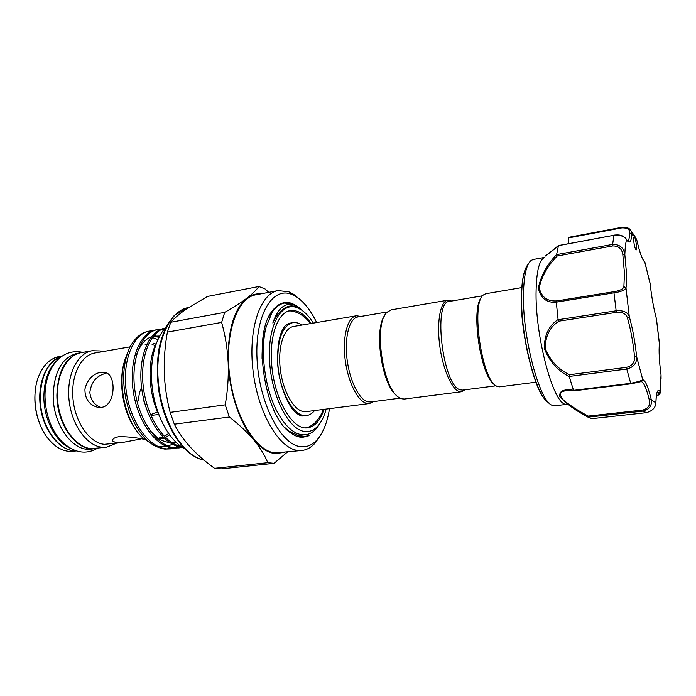 <?xml version="1.0" encoding="UTF-8"?>
<svg xmlns="http://www.w3.org/2000/svg" width="696" height="696" viewBox="0 0 696 696"><rect width="100%" height="100%" fill="white"/><g stroke="black" fill="none" stroke-linecap="round" stroke-linejoin="round"><path stroke-width="1.04" d="M314.557 410.562C312.243 413.467 309.598 415.129 306.623 415.529C294.251 418.131 278.939 391.1 277.791 362.625C277.426 339.152 282.411 325.824 292.764 322.639C295.722 322.161 298.741 322.97 301.803 325.075M292.764 322.639L288.475 323.457M373.665 401.566L369.463 403.523L366.722 403.358C357.657 401.401 347.635 381.33 345.051 358.788C342.371 336.246 347.748 317.011 356.378 315.775L360.963 316.428M369.463 403.523L306.214 411.632L303.195 411.519C293.26 409.761 282.637 390.421 280.227 368.567C277.721 346.704 283.994 327.886 293.512 326.485L356.378 315.775M400.217 398.147L370.585 401.966L367.914 401.792C359.145 399.869 349.47 380.399 346.973 358.579C344.381 336.76 349.566 318.133 357.901 316.941L387.35 311.947M396.668 395.467C381.913 385.375 373.578 329.504 384.74 315.54M464.928 389.812L461.465 391.735L404.541 399.025L401.966 398.834L399.565 397.781C382.965 390.16 373.186 324.614 386.837 312.478L391.239 309.842L447.806 300.202L451.678 301.029M461.465 391.735L459.16 391.491C451.495 389.229 442.447 368.053 439.585 344.52C436.644 320.986 440.594 301.177 447.806 300.202M496.1 385.793L462.683 390.099L460.439 389.856C442.978 386.819 432.46 301.116 449.451 301.411L482.667 295.774M494.578 384.531C480.762 377.684 470.365 307.997 481.58 297.427M535.911 382.191L499.667 386.837L497.127 386.376C482.171 382.235 470.392 303.238 483.476 294.913L485.773 293.729L521.8 287.596M544.142 257.503L533.188 259.495L531.013 260.513C526.602 264.202 524.105 274.633 523.514 291.815C521.739 335.428 539.678 403.175 552.633 405.403L555.008 405.742L566.065 404.446M565.665 404.219C553.233 404.315 534.641 334.663 536.12 289.693C536.633 271.449 539.2 260.826 543.828 257.833M633.517 238.859C634.065 244.94 634.943 248.646 636.161 249.968L636.57 247.106C636.179 242.112 635.404 238.493 634.256 236.231L633.517 238.859M591.904 418.653L646.358 412.685L591.913 418.653L588.111 417.209C575.444 410.431 566.031 403.61 559.862 396.764C558.862 391.065 563.403 388.881 573.478 390.212L569.241 376.606C557.679 370.768 549.396 361.424 544.376 348.565C544.194 335.359 548.761 325.685 558.079 319.542L556.313 302.325C546.386 302.864 540.4 298.097 538.347 288.04C540.827 275.981 546.917 264.802 556.617 254.501L558.462 245.645C550.823 252.309 541.966 258.538 546.36 255.162L549.953 252.561M623.886 286.639L625.974 287.848C625.121 290.11 621.119 291.772 613.968 292.833L614.02 291.668C620.049 290.71 623.338 289.031 623.886 286.639L624.469 273.302L622.816 254.605C621.998 248.776 618.648 245.888 612.758 245.923L557.218 255.998C547.743 265.637 541.732 276.208 539.2 287.709C541.349 297.157 547.265 301.559 556.957 300.907L614.02 291.668M616.351 312.365L559.027 321.143L558.122 319.716L615.995 310.816C623.216 310.155 627.644 312.104 629.288 316.663L627.479 318.037C626.165 313.765 622.459 311.878 616.351 312.365L613.968 292.833L556.322 302.142L556.957 300.907M556.617 254.501L557.218 255.998M288.657 323.396L285.769 325.25C280.114 330.826 277.382 343.024 277.574 361.85C278.452 384.644 288.97 408.169 296.54 413.293C303.117 417.687 301.968 415.381 303.169 415.964L302.473 415.999M323.962 409.352C320.36 420.436 314.966 426.57 307.797 427.77C292.303 431.015 272.902 396.964 271.483 360.893C269.9 333.715 278.53 312.182 290.31 310.59C297.523 309.642 304.465 313.94 311.155 323.483M297.949 307.684L296.07 306.11L299.002 308.224M285.221 427.892L290.302 432.608C264.254 415.756 252.178 334.793 272.162 311.069C278.069 303.238 284.864 300.768 292.538 303.647L299.993 308.258M291.85 433.712C295.478 436.157 299.028 437.349 302.482 437.305L307.806 436.192C311.008 434.6 307.154 436.027 305.431 436.322L299.115 436.183L288.884 431.129L285.63 428.336M287.083 429.632L288.796 431.041L298.497 435.592L307.345 434.435M274.903 308.615L271.423 312.539L268.76 316.897M326.18 409.074C324.345 415.904 321.778 421.324 318.481 425.334C314.418 430.163 309.703 432.19 304.335 431.424C288.466 429.449 271.205 395.58 269.535 360.363C267.629 325.093 281.541 301.177 297.27 307.745L301.246 309.807C305.57 312.669 309.607 317.106 313.357 323.109M302.864 310.86L298.14 307.014L294.225 305.1C284.96 302.247 277.826 308.215 272.823 323.005C277.521 312.104 287.204 302.577 296.479 307.058L300.446 309.085L304.457 312.252M320.421 422.698L316.915 427.918C312.582 433.112 307.554 435.392 301.829 434.748C294.086 433.617 286.674 427.353 279.609 415.947C265.428 393.24 259.364 351.724 266.176 326.859L272.101 312.313C275.694 307.014 279.809 303.935 284.455 303.073L292.973 304.004L297.262 306.231L301.446 309.529M316.654 322.544C310.816 310.538 304.117 301.994 296.557 296.914L292.024 294.538C272.58 285.925 254.771 314.949 257.033 358.979C259.025 402.958 280.914 444.875 300.602 446.658C307.11 447.397 312.835 444.857 317.759 439.028C323.51 431.964 327.425 421.837 329.504 408.648M320.064 435.94L315.732 442.343C311.712 447.119 307.127 449.825 301.968 450.46L297.766 450.416C279.131 448.65 258.077 413.189 253.092 371.194C247.924 329.217 260.208 293.373 278.113 290.589L288.91 291.841L293.651 294.33L299.663 299.193M301.968 450.46L275.05 452.913C255.876 451.243 234.43 416.269 229.558 374.77C224.486 333.271 237.336 297.714 255.789 294.817L278.113 290.589M284.333 452.391L275.085 453.592C267.916 452.731 260.809 448.172 253.779 439.915C247.21 432.164 239.059 424.534 229.341 417.017L174.313 424.195L170.137 412.38L225.243 404.837C227.731 390.613 228.706 376.519 228.175 362.581C227.566 330.652 233.812 309.181 246.915 298.158C252.535 293.816 256.519 289.936 258.877 286.517L265.063 288.953L268.743 292.363M287.396 452.052L274.067 463.327L267.786 462.701C264.793 455.254 260.121 447.658 253.779 439.915C239.946 423.707 229.367 392.37 228.175 362.581C227.435 348.557 225.252 335.168 221.632 322.405L224.686 312.365C233.699 307.275 241.112 302.534 246.915 298.158C251.23 294.93 255.823 293.503 260.687 293.886M106.053 373.3C96.674 375.527 91.272 381.895 89.845 392.379C90.593 399.791 94.212 404.811 100.694 407.43M130.169 346.825L94.873 352.976C80.858 355.169 70.583 375.953 73.045 399.434C75.351 422.924 89.845 443.082 104.313 444.318L121.469 442.665L116.249 442.83L112.552 440.933C112.16 438.967 114.396 437.523 119.251 436.61C128.56 436.731 136.868 437.654 144.185 439.359M140.488 439.046L121.469 442.665M101.442 407.351L97.423 407.221C89.053 404.767 84.886 398.738 84.921 389.134C87.244 379.79 92.49 374.152 100.65 372.23L105.096 372.395C116.867 374.631 115.606 405.89 101.442 407.351M157.514 411.867L150.571 414.72M151.641 415.364L158.671 414.494M116.189 443.326L106.558 447.223L102.234 447.267C86.913 446.032 71.497 424.769 69.034 399.904C66.416 375.057 77.326 353.063 92.168 350.723L100.059 350.949L102.512 351.645M106.558 447.223L91.124 448.633C75.673 447.432 60.178 426.317 57.751 401.609C55.158 376.91 66.207 355.021 81.188 352.655L92.168 350.723M174.435 448.18L166.457 448.885C148.657 447.406 130.143 421.698 126.167 390.804C122.174 360.563 133.327 333.506 149.475 331.052L152.85 330.757M171.112 448.842L164.769 449.085C150.206 446.728 138.504 434.565 129.674 412.58C122.044 389.316 121.713 368.375 128.699 349.766L130.065 346.947C135.015 337.865 141.236 332.61 148.744 331.183L149.475 331.052M181.108 446.536C163.978 443.143 147.161 417.522 143.376 387.594C139.652 358.336 149.631 331.983 164.648 328.373M164.708 328.295L164.421 328.347C148.535 330.748 137.643 357.97 141.697 388.446C145.742 419.601 164.099 445.562 181.665 447.084L181.926 447.11M182.256 447.337L174.879 447.885C157.218 446.388 138.782 420.532 134.772 389.499C130.744 359.127 141.758 331.975 157.757 329.556L161.159 329.269M157.757 329.556L156.087 329.852C140.053 332.288 129.012 359.414 133.032 389.76C137.042 420.767 155.486 446.588 173.182 448.093L179.498 447.85M178.646 447.937L181.952 447.128M170.268 448.92L173.582 448.128M174.409 447.832L177.689 446.319M178.515 445.84L179.438 445.249M136.294 430.276C122.618 412.989 117.494 379.529 125.358 358.788M126.872 354.786C116.249 377.728 123.949 420.001 142.001 437.201L153.677 445.301M155.173 335.716L158.801 337.664M157.914 339.57L153.599 337.96M159.384 446.806L166.622 446.475M167.962 446.119L172.425 444.196M174.879 442.595L175.731 441.934M159.314 415.843C147.926 393.127 147.108 359.989 156.574 342.858M76.082 450.86L73.75 450.773C58.473 449.633 43.152 429.78 40.281 405.933C37.262 382.113 47.354 360.041 61.953 356.152M62.162 356.004L59.282 356.509C50.216 358.301 43.326 364.948 38.611 376.458C31.19 394.823 35.374 422.837 47.833 438.245C54.236 446.214 61.283 450.59 68.974 451.365L76.325 450.938M42.56 429.998C35.47 416.025 33.277 401.314 35.974 385.88M69.896 448.067C55.654 441.812 43.918 419.444 43.865 397.277C44.013 380.964 48.337 368.75 56.846 360.624M75.907 450.799C58.351 451.478 40.09 425.413 40.22 397.842C40.933 375.553 48.128 361.694 61.805 356.248M95.256 448.607L95.013 448.642C77.065 451.904 56.794 424.743 56.881 395.258C57.768 370.968 65.702 356.796 80.701 352.741L80.945 352.698M95.013 448.642L91.376 449.085C73.384 452.357 53.07 425.256 53.174 395.833C54.079 371.586 62.057 357.431 77.099 353.377L80.701 352.741M143.272 397.425L143.106 401.34M138.739 400.6C138.608 395.72 139.557 391.387 141.584 387.602M229.341 417.017L225.243 404.837M174.313 424.195C178.385 432.207 183.779 439.924 190.513 447.345C197.438 454.758 205.442 461.752 214.533 468.312L267.786 462.701M274.067 463.327L221.206 468.869L214.533 468.312M258.877 286.517L207.399 296.461L185.345 309.764C179.185 314.105 174.322 318.272 170.755 322.257L224.686 312.365M221.632 322.405L167.388 332.096C165.1 344.798 164.047 357.596 164.221 370.49L164.273 372.665C164.752 385.062 166.457 397.277 169.389 409.326L170.137 412.38M167.388 332.096L170.755 322.257M284.238 303.117L284.029 303.151C279.479 304.022 275.503 307.075 272.101 312.313M265.82 328.329C263.219 336.96 261.966 346.973 262.053 358.37M302.281 415.999L306.623 415.529M622.816 254.605L624.825 254.51L626.557 273.954C626.757 279.835 626.565 284.464 625.974 287.848L629.288 316.663C632.664 328.486 635.109 341.814 636.614 356.656L642.773 379.72L641.268 381.591L631.002 383.853L630.707 383.331C637.684 381.887 641.703 380.677 642.773 379.72C645.375 380.477 648.159 386.924 651.125 399.052L649.342 400.122C646.48 388.472 643.791 382.295 641.268 381.591M630.933 383.827L574.27 390.795L573.539 390.343L630.707 383.331L626.774 369.028C633.717 367.262 636.997 363.138 636.614 356.656L634.534 356.483C633.09 342.206 630.741 329.391 627.479 318.037M559.027 321.143C549.883 326.859 545.29 335.985 545.264 348.513C550.231 360.685 558.314 369.419 569.502 374.726L569.215 376.449L626.774 369.028L626.53 367.34C632.377 365.774 635.048 362.155 634.534 356.483M612.758 245.923L612.637 244.409C619.605 244.279 623.668 247.654 624.825 254.51C625.069 248.15 625.634 243.217 626.522 239.685C624.991 236.44 620.771 234.97 613.855 235.283L558.462 245.645M661.061 379.085L661.035 374.953C659.251 361.294 658.712 350.906 659.39 343.798L656.389 318.664C653.622 308.293 651.534 296.635 650.142 283.69L650.16 283.829M656.302 318.35L656.389 318.629C653.622 308.276 651.543 296.635 650.151 283.707L649.586 280.958M655.91 402.375L655.919 401.905C654.536 402.479 652.935 401.522 651.125 399.052C652.335 405.194 649.707 409.204 643.261 411.084L646.358 412.685C652.778 410.84 655.971 407.247 655.919 401.905C656.258 392.118 657.659 388.559 660.121 391.222L661.026 374.953C659.26 361.311 658.721 350.949 659.408 343.876L659.347 344.407M656.458 318.933L659.33 342.684M656.302 396.259C659.399 394.736 660.721 393.144 660.26 391.491L658.677 392.901L657.25 392.039L657.998 391.074C658.051 390.9 656.432 390.613 655.937 401.966L655.449 405.133M656.337 395.981C658.633 394.728 659.417 393.701 658.677 392.901M661.035 374.953L660.121 393.197M566.753 390.717L566.535 390.743C559.584 391.256 558.592 394.415 563.577 400.209C570.433 405.716 578.646 411.014 588.207 416.095L588.085 417.174L643.261 411.084L642.913 410.022C648.341 408.395 650.49 405.098 649.342 400.122M643.704 260.878L644.783 262.061C642.443 260.095 639.815 252.918 636.901 240.529L634.256 236.231L629.837 233.047C629.967 229.463 627.313 227.74 621.885 227.862L568.815 237.858L568.963 237.284L621.937 227.331M636.866 240.346L636.91 240.503C638.989 249.446 640.999 255.789 642.947 259.521L644.696 261.74L650.142 283.69L644.853 262.07M621.885 227.862L622.033 227.305C627.2 226.887 630.358 228.445 631.524 231.977L631.803 234.004C631.263 242.286 629.506 244.183 626.522 239.685L626.087 238.824M558.497 245.566L614.072 235.248M549.666 252.648L550.144 252.413M568.815 237.858L568.51 243.565M528.203 264.228C524.366 268.447 522.183 278.296 521.652 293.764C519.964 334.506 536.285 397.947 548.857 402.671M204.024 460.117C184.527 456.741 164.734 427.631 158.966 391.7C156.774 376.223 156.844 361.598 159.184 347.809C161.124 339.161 163.804 331.505 167.214 324.849L174.374 315.305L188.39 307.571C168.823 310.773 154.486 343.954 158.453 383.087C162.22 422.22 183.439 456.463 203.954 460.065M152.111 344.52L155.251 345.599M168.658 433.486L164.317 436.418M162.942 437.018L159.062 437.993M159.836 439.167L164.117 438.158M165.474 437.575L169.641 434.861M155.956 344.076L153.103 343.119M128.508 409.178L125.35 396.764M145.072 344.224L146.943 344.015M631.063 383.809L574.27 390.795M588.207 416.095L642.913 410.022M556.617 254.605L612.637 244.409L613.942 235.126C621.076 234.395 623.259 235.744 626.504 239.546L627.461 240.825C628.758 240.485 629.549 237.901 629.837 233.047M569.502 374.726L626.53 367.34M521.478 294.051C521.8 283.698 522.948 275.755 524.941 270.213M521.469 294.312C519.46 329.765 534.258 388.368 544.002 397.912M288.266 311.138C290.058 310.546 293.32 311.129 298.053 312.887C303.36 315.758 307.484 319.334 310.442 323.605M271.423 312.539L272.162 311.069M301.246 309.807L300.446 309.085M318.481 425.334L316.915 427.918M166.353 326.415C156.017 338.273 151.058 355.247 151.484 377.328M112.526 440.133L112.552 440.933M97.423 407.221L98.632 407.404M82.894 352.359C59.169 347.408 44.431 371.055 45.023 397.059C45.571 413.363 50.277 427.222 59.134 438.637C74.133 455.123 87.722 453.949 97.222 448.372M159.61 336.055L153.372 336.185M151.45 336.742C145.351 338.943 140.479 344.668 136.816 353.916M148.674 428.701C158.436 440.498 162.751 441.099 169.946 442.752M172.156 442.847L176.14 442.334M184.623 448.816C166.214 438.524 152.381 407.978 151.493 377.554M296.557 296.914L293.651 294.33M317.759 439.028L315.732 442.343M298.14 307.014L297.262 306.231M305.683 427.84C307.562 427.883 310.512 426.378 314.531 423.316C318.768 419.018 321.674 414.398 323.257 409.448M566.535 390.743L574.183 390.804M568.963 237.284L621.98 227.287C627.374 227.035 630.559 228.61 631.533 232.003C632.455 233.238 633.073 233.064 636.675 239.589M558.54 245.514L545.803 255.71"/></g></svg>
